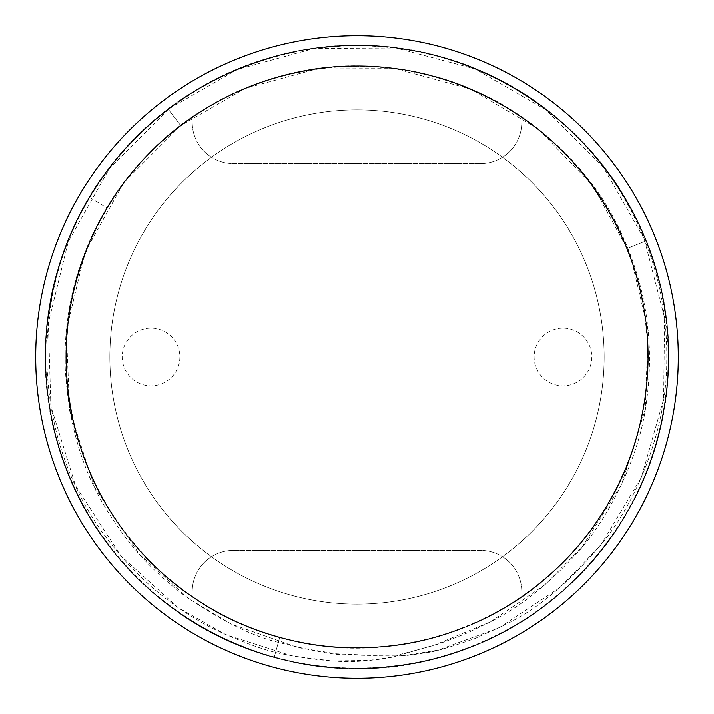 <?xml version="1.0" encoding="UTF-8"?>
<svg xmlns="http://www.w3.org/2000/svg" width="714" height="714" viewBox="0 0 714 714"><rect width="100%" height="100%" fill="white"/><g stroke="black" fill="none" stroke-linecap="round" stroke-linejoin="round"><path stroke-width="0.54" stroke-dasharray="3.57 2.68" d="M521.773 81.164L521.773 122.362A41.189 41.189 0 0 1 480.576 163.551A41.189 41.189 0 0 0 521.773 122.362L521.773 81.164A321.3 321.3 0 0 1 521.773 632.836A321.3 321.3 0 0 1 35.7 357A321.3 321.3 0 0 1 521.773 81.164M480.576 163.551L233.424 163.551A41.189 41.189 0 0 1 192.227 122.362A41.189 41.189 0 0 0 233.424 163.551L480.576 163.551M192.227 122.362L192.227 81.164L192.227 122.362M192.227 632.836L192.227 591.638A41.189 41.189 0 0 1 233.424 550.449A41.189 41.189 0 0 0 192.227 591.638L192.227 632.836M233.424 550.449L480.576 550.449A41.189 41.189 0 0 1 521.773 591.638A41.189 41.189 0 0 0 480.576 550.449L233.424 550.449M521.773 591.638L521.773 632.836L521.773 591.638M179.874 357A28.837 28.837 0 0 1 151.038 385.837A28.837 28.837 0 0 1 122.201 357A28.837 28.837 0 0 1 151.038 328.163A28.837 28.837 0 0 1 179.874 357A28.837 28.837 0 0 1 151.038 385.837A28.837 28.837 0 0 1 122.201 357A28.837 28.837 0 0 1 151.038 328.163A28.837 28.837 0 0 1 179.874 357M591.799 357A28.837 28.837 0 0 1 562.962 385.837A28.837 28.837 0 0 1 534.126 357A28.837 28.837 0 0 1 562.962 328.163A28.837 28.837 0 0 1 591.799 357A28.837 28.837 0 0 1 562.962 385.837A28.837 28.837 0 0 1 534.126 357A28.837 28.837 0 0 1 562.962 328.163A28.837 28.837 0 0 1 591.799 357M35.7 357A321.3 321.3 0 0 1 357 35.7A321.3 321.3 0 0 1 678.3 357A321.3 321.3 0 0 1 357 678.3A321.3 321.3 0 0 1 35.7 357A321.3 321.3 0 0 0 357 678.3A321.3 321.3 0 0 0 678.3 357A321.3 321.3 0 0 0 357 35.7A321.3 321.3 0 0 0 35.7 357M604.151 357A247.151 247.151 0 0 0 357 109.849A247.151 247.151 0 0 0 109.849 357A247.151 247.151 0 0 0 357 604.151A247.151 247.151 0 0 0 604.151 357A247.151 247.151 0 0 0 357 109.849A247.151 247.151 0 0 0 109.849 357A247.151 247.151 0 0 0 357 604.151A247.151 247.151 0 0 0 604.151 357M314.08 48.472C445.857 28.087 584.739 103.592 639.271 225.276C697.507 345.228 666.162 500.175 565.89 588.068C468.357 678.996 311.045 694.597 197.555 624.598C81.967 558.098 20.813 412.326 54.353 283.271C83.931 153.242 205.284 51.935 338.498 46.053C461.708 37.164 585.471 109.894 637.656 221.867C697.337 341.113 667.876 496.426 568.674 585.525C472.24 677.622 315.133 695.124 200.804 626.499C84.422 561.409 21.509 416.387 53.488 286.939C81.485 156.562 201.607 53.791 334.741 46.303C467.581 34.736 601.126 119.336 647.428 244.375C697.533 367.951 655.934 520.461 550.03 601.483C446.643 685.699 288.643 690.777 180.071 613.371C69.178 539.32 17.877 389.799 59.94 263.261C98.121 135.499 225.954 42.501 359.267 45.509C482.798 44.857 601.438 125.673 646.045 240.877L626.928 248.552L646.045 240.877C697.855 364.292 657.549 517.936 551.842 600.037C441.306 692.044 267.098 690.59 158.124 596.743C53.8 512.884 16.074 358.589 69.945 236.057C123.335 102.513 277.211 20.849 417.735 51.479C559.285 76.916 670.232 211.228 668.491 355.036C671.401 488.849 577.537 616.994 449.07 654.577C312.482 699.613 150.966 634.335 84.02 507.047C17.743 390.754 39.27 233.38 134.339 139.159C226.463 42.055 383.329 17.091 501.041 80.807C620.662 140.863 689.974 283.779 663.065 414.896C640.226 546.781 523.496 654.515 390.201 666.724C247.508 684.681 101.54 589.603 60.288 451.819C13.994 315.659 77.772 153.546 204.436 85.421C320.104 18.073 477.675 38.137 572.771 132.331C678.318 230.033 699.425 402.955 620.475 523.166C550.833 637.468 402.714 694.847 274.238 657.299L279.709 637.441L274.238 657.299C144.665 623.733 46.856 498.577 45.598 364.729C39.377 221.045 146.093 83.351 286.787 53.523C416.708 21.34 562.311 84.823 627.151 201.928C701.032 325.316 672.758 497.212 563.248 590.433C457.237 687.627 283.172 694.508 169.825 605.99C61.6 527.218 16.538 374.904 64.483 249.936C111.42 113.99 261.217 25.052 403.044 48.927C535.714 66.661 647.866 179.143 665.207 311.866C686.645 443.992 611.452 583.909 489.438 638.941C369.183 697.712 213.486 666.251 125.485 565.399C34.406 467.313 19.439 309.171 90.491 195.743C162.667 71.346 326.753 12.834 461.36 63.501C597.725 109.18 688.046 258.147 665.484 400.188C648.981 533.019 537.535 646.206 404.981 664.779C263.314 689.545 112.964 601.554 65.161 465.912C16.431 341.247 60.538 188.648 168.254 109.197L180.731 125.584L168.254 109.197L237.262 69.472L314.071 48.472L395.993 47.99L475.176 68.955L546.085 109.885L603.776 167.906L644.215 238.922L664.627 317.944L663.618 399.385L641.351 477.487L600.706 545.273L559.535 587.925L498.791 628.025L437.655 650.24L404.267 655.568L398.939 655.309L434.978 644.938L490.554 621.849L545.05 584.784L582.026 547.147L621.546 484.619L645.269 409.283L648.178 330.582L630.159 254.095L592.558 185.238L538.097 128.895L470.687 89.063L395.154 68.571L316.909 68.874L245.152 88.42L180.731 125.584C78.245 201.062 37.735 347.379 86.822 464.814C132.081 583.784 262.19 662.012 388.487 646.188C515.231 634.46 625.455 530.065 644.055 404.151C668.822 269.615 584.106 126.155 454.345 82.869C335.098 38.342 190.459 84.448 118.979 189.763C44.125 292.722 49.793 444.429 132.108 541.515C211.246 641.208 358.919 676.399 474.515 623.108C600.688 570.272 674.462 420.894 639.744 288.581C611.809 164.398 494.106 68.517 366.835 66.268C239.708 59.905 115.793 147.619 79.531 269.624C39.341 390.397 90.642 533.287 198.474 600.911C304.066 671.99 455.47 660.852 549.521 575.082C646.295 492.392 676.122 343.541 618.69 229.944C561.32 105.761 409.381 37.431 278.406 76.916C155.313 109.322 63.751 230.417 66.099 357.678C64.34 484.949 156.473 605.615 279.709 637.441C401.857 673.24 542.792 616.807 606.481 506.601C673.695 398.51 657.094 247.606 567.978 156.723C481.852 63.002 332.01 38.574 220.572 100.076C98.541 161.891 35.745 316.204 79.941 445.661C116.775 567.505 241.091 654.631 368.192 647.687C495.445 644.84 612.701 548.414 640.056 424.107C671.41 300.737 609.926 161.935 497.488 102.272C379 33.915 215.467 65.733 131.251 173.538C49.391 270.999 44.429 422.733 119.756 525.343C191.727 630.319 336.58 675.756 455.621 630.676C576.046 589.461 658.629 462.074 647.089 335.312C639.655 208.247 539.052 94.551 413.825 71.703C289.411 44.821 152.921 111.286 97.363 225.811C33.335 346.692 71.043 508.966 181.811 589.229C282.173 667.519 433.987 666.992 533.804 588.006C636.12 512.286 676.283 365.88 626.928 248.552C581.517 130.064 451.882 52.193 325.941 67.759C208.916 78.763 104.717 168.076 75.925 282.039C44.134 395.199 90.026 524.531 186.033 592.352C287.492 668.572 438.682 665.609 537.071 585.462C637.986 508.52 676.194 362.203 625.785 245.75C579.143 127.735 448.704 51.221 322.933 68.098C206.025 80.325 102.762 170.708 75.157 284.966C41.769 407.391 100.335 546.817 211.13 608.685C319.881 674.07 469.973 655.577 559.606 565.747C645.028 485.002 672.115 350.467 624.607 242.947C579.964 134.223 464.154 60.583 346.745 66.277C219.867 68.722 102.584 164.175 74.426 287.912C45 401.714 93.579 530.065 190.968 595.869C293.998 669.955 445.099 663.833 541.792 581.66C641.083 502.629 676.229 355.554 623.411 240.172C574.315 123.156 442.305 49.373 316.918 68.874C230.729 80.361 151.225 132.866 106.797 207.756C78.388 255.639 64.456 307.422 64.992 363.087C67.607 421.233 81.887 470.731 107.823 511.572C131.608 549.485 152.43 570.468 181.874 593.682C218.118 619.065 249.65 635.148 276.461 641.931C314.044 651.346 337.615 655.595 347.174 654.684C362.382 655.425 373.404 655.622 380.232 655.291C402.044 654.738 395.199 654.908 398.082 655.363L393.253 657.085L375.698 659.879C368.263 658.977 353.127 667.188 284.261 654.319C267.42 651.391 244.679 643.314 216.047 630.078C188.193 616.378 146.682 589.987 110.304 542.935C34.361 446.848 25.392 303.236 89.848 197.644C136.758 117.346 221.795 60.752 314.08 48.472C436.111 29.908 565.077 92.918 625.339 200.313C654.006 250.516 667.813 304.423 666.76 362.034C666.537 426.294 639.512 495.632 605.044 539.677C541.364 617.208 500.844 625.375 475.908 638.2C449.749 647.402 433.353 652.194 426.713 652.578C398.198 657.282 401.732 655.309 398.947 655.327C401.375 653.578 397.1 655.622 430.435 646.322C436.165 645.072 448.936 640.431 468.732 632.399C489.554 621.421 520.908 612.594 574.654 555.769C602.464 526.878 639.414 462.958 646.679 400.268C654.158 345.005 646.848 291.892 624.75 240.93C575.207 123.227 442.716 49.337 316.918 68.874M168.343 109.313L109.278 168.7L68.285 241.671L48.347 322.862L50.872 406.311L75.613 485.877L120.818 555.876L177.67 607.293L225.597 634.63L291.946 655.934L331.635 660.941L370.379 660.405L394.083 656.889L397.993 655.265L373.422 655.398L336.865 653.854L298.381 647.714L230.863 623.947L188.13 598.314L139.069 553.957L94.569 487.26L69.57 410.514L66.348 330.198L84.993 252.149L124.084 182.168L180.651 125.477M89.848 197.644L106.797 207.756M168.263 109.206C211.665 76.46 260.271 56.227 314.071 48.498M180.74 125.593C221.278 95.007 266.661 76.112 316.909 68.901"/><path stroke-width="1.07" d="M678.3 357A321.3 321.3 0 0 0 357 35.7A321.3 321.3 0 0 0 35.7 357A321.3 321.3 0 0 0 357 678.3A321.3 321.3 0 0 0 678.3 357"/></g></svg>
